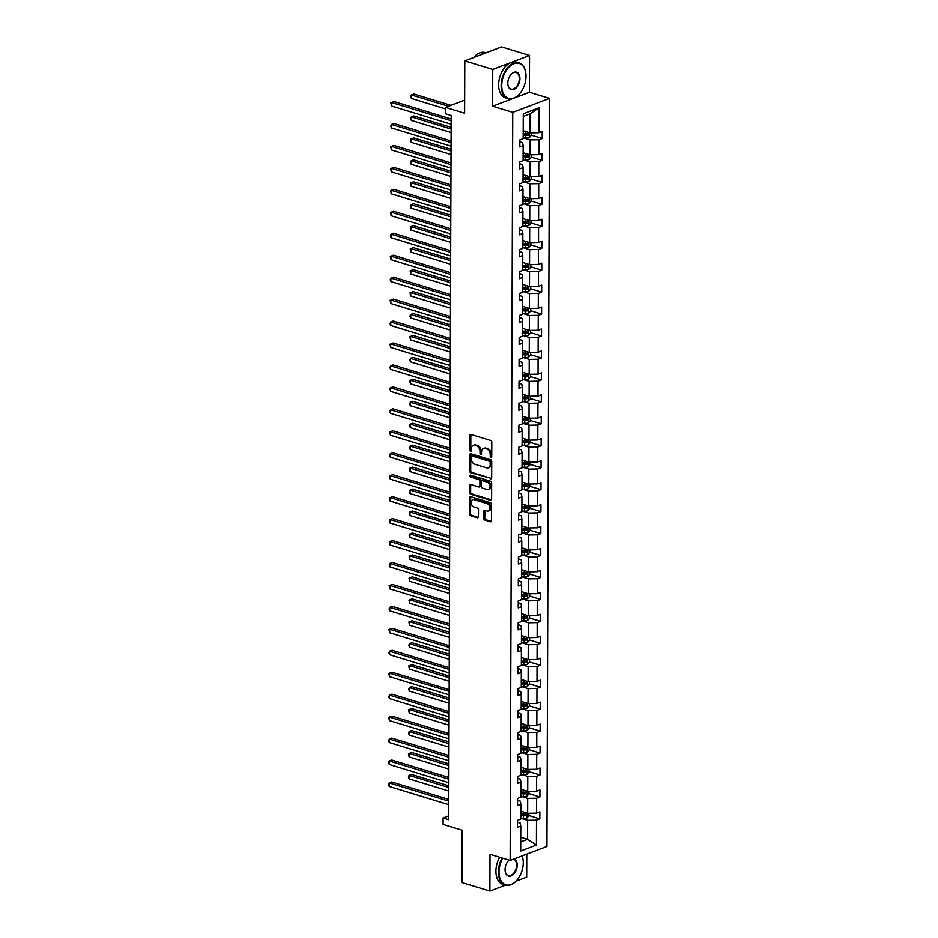 <?xml version="1.0" encoding="UTF-8"?>
<svg xmlns="http://www.w3.org/2000/svg" width="938" height="938" viewBox="0 0 938 938"><rect width="100%" height="100%" fill="white"/><g stroke="black" fill="none" stroke-linecap="round" stroke-linejoin="round"><path stroke-width="1.41" d="M490.961 457.615A1.032 0.727 -110.8 0 0 491.735 456.888L491.793 442.208A1.466 1.032 -110.8 0 0 490.691 440.497L470.946 434.458A1.466 1.032 -110.8 0 0 469.844 435.502L469.786 450.17A1.032 0.727 -110.8 0 0 471.322 450.639L471.333 448.739A4.702 3.306 -110.8 0 1 473.174 445.421A4.702 3.306 -110.8 0 1 474.863 445.398L476.504 445.902A4.702 3.306 -110.8 0 1 479.998 451.389L479.998 453.289A1.032 0.727 -110.8 0 0 481.534 453.758L481.534 451.87A4.702 3.306 -110.8 0 1 483.387 448.54A4.702 3.306 -110.8 0 1 485.063 448.516L486.716 449.021A4.702 3.306 -110.8 0 1 490.211 454.52L490.199 456.419A1.032 0.727 -110.8 0 0 490.961 457.615M464.791 60.864L501.572 46.9L529.524 55.448L492.743 69.412L464.791 60.864L464.603 113.205L445.597 107.389L445.573 113.791L451.166 115.503L448.704 819.706L443.111 818.006L443.088 824.408L462.106 830.212L461.918 882.552L489.871 891.1L505.418 885.202M516.041 881.169L526.664 877.136L526.746 854.155M483.774 518.362A1.466 1.032 -110.8 0 0 484.876 520.074L490.41 521.774A1.466 1.032 -110.8 0 0 491.512 520.719L491.571 504.421A1.466 1.032 -110.8 0 0 490.48 502.709L470.724 496.671A1.466 1.032 -110.8 0 0 469.621 497.715L469.563 514.012A1.466 1.032 -110.8 0 0 470.653 515.736L477.348 517.776A1.466 1.032 -110.8 0 0 478.45 516.732L478.486 509.756A1.466 1.032 -110.8 0 0 477.383 508.044L474.065 507.024A3.928 2.767 -110.8 0 1 471.228 503.378A3.928 2.767 -110.8 0 1 472.682 499.661A3.928 2.767 -110.8 0 1 474.089 499.637L487.103 503.612A3.928 2.767 -110.8 0 1 489.929 507.259A3.928 2.767 -110.8 0 1 488.475 510.976A3.928 2.767 -110.8 0 1 487.068 510.999L484.899 510.342A1.466 1.032 -110.8 0 0 483.797 511.386L483.774 518.362L484.77 517.975A1.466 1.032 -110.8 0 0 485.861 519.699L491.36 521.376M492.743 69.412L492.614 106.205L512.734 112.349L510.12 860.463L489.999 854.307L489.871 891.1M490.562 478.814A1.466 1.032 -110.8 0 0 491.664 477.77L491.723 461.473A1.466 1.032 -110.8 0 0 490.633 459.761L470.876 453.722A1.466 1.032 -110.8 0 0 469.774 454.766L469.715 471.064A1.466 1.032 -110.8 0 0 470.806 472.775L491.489 478.462L471.802 472.4L470.806 472.775M491.653 482.953L491.594 499.251A1.466 1.032 -110.8 0 1 490.492 500.294L470.735 494.256A1.466 1.032 -110.8 0 1 469.645 492.532L469.668 485.567A1.466 1.032 -110.8 0 1 470.77 484.512L478.779 486.963A1.466 1.032 -110.8 0 0 479.881 485.919L479.893 481.3A1.466 1.032 -110.8 0 0 478.802 479.576L470.466 477.032A1.032 0.727 -110.8 0 1 470.466 475.097L490.551 481.229A1.466 1.032 -110.8 0 1 491.653 482.953M517.459 822.263L520.25 823.118L520.766 826.144L517.436 827.398L517.459 820.363L520.789 819.109L520.848 804.194L517.518 805.449L517.542 798.414L520.871 797.159L520.918 782.245L517.588 783.5L517.612 776.465L520.942 775.198L521 760.284L517.67 761.55L517.694 754.515L521.024 753.249L521.071 738.335L517.741 739.601L517.764 732.566L521.106 731.3L521.153 716.386L517.823 717.652L517.846 710.617L521.176 709.351L521.235 694.437L517.893 695.703L517.917 688.668L521.258 687.402L521.305 672.487L517.975 673.754L517.999 666.719L521.329 665.452L521.387 650.538L518.046 651.804L518.081 644.769L521.411 643.503L521.458 628.589L518.128 629.855L518.151 622.82L521.481 621.554L521.54 606.64L518.21 607.906L518.233 600.871L521.563 599.605L521.61 584.691L518.28 585.957L518.304 578.922L521.634 577.656L521.692 562.741L518.362 564.008L518.386 556.973L521.716 555.706L521.763 540.792L518.433 542.058L518.456 535.023L521.786 533.757L521.845 518.843L518.515 520.109L518.538 513.074L521.868 511.808L521.915 496.894L518.585 498.16L518.608 491.125L521.938 489.859L521.997 474.945L518.667 476.211L518.691 469.176L522.02 467.91L522.067 452.995L518.737 454.262L518.761 447.227L522.091 445.96L522.149 431.046L518.82 432.312L518.843 425.277L522.173 424.011L522.22 409.097L518.89 410.363L518.913 403.328L522.255 402.062L522.302 387.148L518.972 388.414L518.995 381.379L522.325 380.113L522.384 365.199L519.042 366.465L519.077 359.43L522.407 358.164L522.454 343.249L519.124 344.516L519.148 337.481L522.478 336.214L522.536 321.3L519.195 322.566L519.23 315.531L522.56 314.265L522.607 299.351L519.277 300.617L519.3 293.582L522.63 292.316L522.689 277.402L519.359 278.668L519.382 271.633L522.712 270.367L522.759 255.453L519.429 256.719L519.453 249.684L522.783 248.418L522.841 233.503L519.511 234.77L519.535 227.735L522.865 226.468L522.912 211.554L519.582 212.82L519.605 205.785L522.935 204.519L522.994 189.605L519.664 190.871L519.687 183.836L523.017 182.57L523.064 167.656L519.734 168.922L519.758 161.887L523.087 160.621L523.146 145.707L519.816 146.973L519.84 139.938L523.17 138.672L523.252 113.768L538.963 107.811L538.881 132.715L542.211 131.449L542.187 138.484L538.858 139.75L538.799 154.664L542.129 153.398L542.105 160.433L538.775 161.699L538.729 176.614L542.058 175.347L542.035 182.382L538.705 183.649L538.647 198.563L541.976 197.297L541.953 204.332L538.623 205.598L538.576 220.512L541.906 219.246L541.883 226.281L538.553 227.547L538.494 242.461L541.824 241.195L541.801 248.23L538.471 249.496L538.424 264.41L541.754 263.144L541.73 270.179L538.4 271.445L538.342 286.36L541.672 285.093L541.648 292.128L538.318 293.395L538.271 308.309L541.601 307.043L541.578 314.078L538.248 315.344L538.189 330.258L541.519 328.992L541.496 336.027L538.166 337.293L538.119 352.207L541.449 350.941L541.425 357.976L538.084 359.242L538.037 374.156L541.367 372.89L541.343 379.925L538.013 381.191L537.966 396.106L541.296 394.839L541.273 401.874L537.931 403.141L537.884 418.055L541.214 416.789L541.191 423.824L537.861 425.09L537.802 440.004L541.144 438.738L541.109 445.773L537.779 447.039L537.732 461.953L541.062 460.687L541.038 467.722L537.709 468.988L537.65 483.902L540.98 482.636L540.956 489.671L537.626 490.937L537.58 505.852L540.909 504.585L540.886 511.62L537.556 512.887L537.497 527.801L540.827 526.535L540.804 533.57L537.474 534.836L537.427 549.75L540.757 548.484L540.734 555.519L537.404 556.785L537.345 571.699L540.675 570.433L540.651 577.468L537.322 578.734L537.275 593.648L540.605 592.382L540.581 599.417L537.251 600.683L537.193 615.598L540.523 614.331L540.499 621.366L537.169 622.633L537.122 637.547L540.452 636.281L540.429 643.316L537.099 644.582L537.04 659.496L540.37 658.23L540.347 665.265L537.017 666.531L536.97 681.445L540.3 680.179L540.276 687.214L536.935 688.48L536.888 703.394L540.218 702.128L540.194 709.163L536.864 710.429L536.806 725.344L540.147 724.077L540.112 731.112L536.782 732.379L536.735 747.293L540.065 746.027L540.042 753.062L536.712 754.328L536.653 769.242L539.995 767.976L539.96 775.011L536.63 776.277L536.583 791.191L539.913 789.925L539.889 796.96L536.559 798.226L536.501 813.14L539.831 811.874L539.807 818.909L536.477 820.175L536.395 845.079L520.684 851.047L520.766 826.144M512.734 112.349L549.527 98.384L546.913 846.498L510.12 860.463M521.211 796.397L527.684 798.379L527.637 813.293L520.825 811.206M527.637 813.293L536.501 813.14M527.684 798.379L536.559 798.226M517.53 800.313L520.332 801.169L520.848 804.194M521.294 774.448L527.766 776.43L527.707 791.344L520.895 789.257M527.707 791.344L536.583 791.191M527.766 776.43L536.63 776.277M517.612 778.364L520.402 779.22L520.918 782.245M521.364 752.499L527.836 754.48L527.789 769.395L520.977 767.307M527.789 769.395L536.653 769.242M527.836 754.48L536.712 754.328M517.682 756.415L520.484 757.271L521 760.284M521.446 730.55L527.918 732.531L527.86 747.445L521.047 745.358M527.86 747.445L536.735 747.293M527.918 732.531L536.782 732.379M517.764 734.466L520.555 735.322L521.071 738.335M521.516 708.6L527.988 710.582L527.942 725.496L521.129 723.409M527.942 725.496L536.806 725.344M527.988 710.582L536.864 710.429M517.835 712.517L520.637 713.372L521.153 716.386M521.598 686.651L528.071 688.633L528.012 703.547L521.2 701.46M528.012 703.547L536.888 703.394M528.071 688.633L536.935 688.48M517.917 690.567L520.707 691.423L521.235 694.437M521.669 664.702L528.141 666.684L528.094 681.598L521.282 679.511M528.094 681.598L536.97 681.445M528.141 666.684L537.017 666.531M517.987 668.618L520.789 669.474L521.305 672.487M521.751 642.753L528.223 644.734L528.164 659.649L521.352 657.561M528.164 659.649L537.04 659.496M528.223 644.734L537.099 644.582M518.069 646.669L520.86 647.525L521.387 650.538M521.821 620.804L528.293 622.785L528.246 637.699L521.434 635.612M528.246 637.699L537.122 637.547M528.293 622.785L537.169 622.633M518.151 624.72L520.942 625.576L521.458 628.589M521.903 598.854L528.375 600.836L528.317 615.75L521.516 613.663M528.317 615.75L537.193 615.598M528.375 600.836L537.251 600.683M518.222 602.771L521.012 603.626L521.54 606.64M521.974 576.905L528.446 578.887L528.399 593.801L521.587 591.714M528.399 593.801L537.275 593.648M528.446 578.887L537.322 578.734M518.304 580.821L521.094 581.677L521.61 584.691M522.056 554.956L528.528 556.938L528.481 571.852L521.669 569.765M528.481 571.852L537.345 571.699M528.528 556.938L537.404 556.785M518.374 558.872L521.165 559.728L521.692 562.741M522.138 533.007L528.61 534.988L528.551 549.903L521.739 547.815M528.551 549.903L537.427 549.75M528.61 534.988L537.474 534.836M518.456 536.923L521.247 537.779L521.763 540.792M522.208 511.058L528.68 513.039L528.633 527.953L521.821 525.866M528.633 527.953L537.497 527.801M528.68 513.039L537.556 512.887M518.526 514.974L521.317 515.83L521.845 518.843M522.29 489.108L528.762 491.09L528.704 506.004L521.891 503.917M528.704 506.004L537.58 505.852M528.762 491.09L537.626 490.937M518.608 493.025L521.399 493.88L521.915 496.894M522.36 467.159L528.833 469.141L528.786 484.055L521.974 481.968M528.786 484.055L537.65 483.902M528.833 469.141L537.709 468.988M518.679 471.075L521.481 471.931L521.997 474.945M522.443 445.21L528.915 447.192L528.856 462.106L522.044 460.019M528.856 462.106L537.732 461.953M528.915 447.192L537.779 447.039M518.761 449.126L521.551 449.982L522.067 452.995M522.513 423.261L528.985 425.242L528.938 440.156L522.126 438.069M528.938 440.156L537.802 440.004M528.985 425.242L537.861 425.09M518.831 427.177L521.634 428.033L522.149 431.046M522.595 401.312L529.067 403.293L529.009 418.207L522.196 416.12M529.009 418.207L537.884 418.055M529.067 403.293L537.931 403.141M518.913 405.228L521.704 406.084L522.22 409.097M522.665 379.362L529.138 381.344L529.091 396.258L522.278 394.171M529.091 396.258L537.966 396.106M529.138 381.344L538.013 381.191M518.984 383.279L521.786 384.134L522.302 387.148M522.747 357.413L529.22 359.395L529.161 374.309L522.349 372.222M529.161 374.309L538.037 374.156M529.22 359.395L538.084 359.242M519.066 361.329L521.856 362.185L522.384 365.199M522.818 335.464L529.29 337.446L529.243 352.36L522.431 350.273M529.243 352.36L538.119 352.207M529.29 337.446L538.166 337.293M519.136 339.38L521.938 340.236L522.454 343.249M522.9 313.515L529.372 315.496L529.313 330.411L522.501 328.323M529.313 330.411L538.189 330.258M529.372 315.496L538.248 315.344M519.218 317.431L522.009 318.287L522.536 321.3M522.97 291.566L529.442 293.535L529.395 308.45L522.583 306.374M529.395 308.45L538.271 308.309M529.442 293.535L538.318 293.395M519.3 295.482L522.091 296.338L522.607 299.351M523.052 269.616L529.524 271.586L529.466 286.5L522.665 284.425M529.466 286.5L538.342 286.36M529.524 271.586L538.4 271.445M519.371 273.533L522.161 274.388L522.689 277.402M523.134 247.667L529.595 249.637L529.548 264.551L522.736 262.476M529.548 264.551L538.424 264.41M529.595 249.637L538.471 249.496M519.453 251.583L522.243 252.439L522.759 255.453M523.205 225.718L529.677 227.688L529.63 242.602L522.818 240.527M529.63 242.602L538.494 242.461M529.677 227.688L538.553 227.547M519.523 229.634L522.314 230.49L522.841 233.503M523.287 203.769L529.759 205.739L529.7 220.653L522.888 218.577M529.7 220.653L538.576 220.512M529.759 205.739L538.623 205.598M519.605 207.685L522.396 208.541L522.912 211.554M523.357 181.82L529.829 183.789L529.782 198.704L522.97 196.628M529.782 198.704L538.647 198.563M529.829 183.789L538.705 183.649M519.675 185.736L522.466 186.592L522.994 189.605M523.439 159.87L529.911 161.84L529.853 176.754L523.041 174.679M529.853 176.754L538.729 176.614M529.911 161.84L538.775 161.699M519.758 163.787L522.548 164.642L523.064 167.656M523.51 137.921L529.982 139.891L529.935 154.805L523.123 152.73M529.935 154.805L538.799 154.664M529.982 139.891L538.858 139.75M519.828 141.837L522.63 142.693L523.146 145.707M538.963 107.811L530.076 113.861L530.005 132.856L523.193 130.781M530.005 132.856L538.881 132.715M514.575 97.869L529.395 92.241L529.524 55.448M529.395 92.241L549.527 98.384M464.65 100.167L445.597 107.389M448.716 815.872L443.111 818.006M520.719 841.914L527.543 839.322L527.613 820.328L521.141 818.346M520.731 837.235L527.543 839.322L536.395 845.079M530.076 113.861L523.252 116.453M527.613 820.328L536.477 820.175M526.511 133.688L527.602 134.028M531.248 135.142L542.187 138.484M526.441 155.638L527.519 155.978M531.178 157.092L542.105 160.433M526.359 177.587L527.449 177.927M531.096 179.041L542.035 182.382M526.288 199.536L527.367 199.876M531.014 200.99L541.953 204.332M526.206 221.485L527.297 221.825M530.943 222.939L541.883 226.281M526.136 243.434L527.215 243.774M530.861 244.888L541.801 248.23M526.054 265.384L527.144 265.724M530.791 266.838L541.73 270.179M525.984 287.333L527.062 287.673M530.709 288.787L541.648 292.128M525.901 309.282L526.992 309.622M530.638 310.736L541.578 314.078M525.819 331.231L526.91 331.571M530.556 332.685L541.496 336.027M525.749 353.18L526.839 353.52M530.486 354.634L541.425 357.976M525.667 375.13L526.757 375.47M530.404 376.584L541.343 379.925M525.597 397.079L526.687 397.419M530.333 398.533L541.273 401.874M525.514 419.028L526.605 419.368M530.251 420.482L541.191 423.824M525.444 440.977L526.535 441.317M530.181 442.431L541.109 445.773M525.362 462.926L526.453 463.266M530.099 464.38L541.038 467.722M525.292 484.876L526.37 485.216M530.029 486.33L540.956 489.671M525.21 506.825L526.3 507.165M529.947 508.279L540.886 511.62M525.139 528.774L526.218 529.114M529.864 530.228L540.804 533.57M525.057 550.723L526.148 551.063M529.794 552.177L540.734 555.519M524.987 572.672L526.066 573.012M529.712 574.126L540.651 577.468M524.905 594.622L525.995 594.962M529.642 596.076L540.581 599.417M524.823 616.571L525.913 616.911M529.56 618.025L540.499 621.366M524.752 638.52L525.843 638.86M529.489 639.974L540.429 643.316M524.67 660.469L525.761 660.809M529.407 661.923L540.347 665.265M524.6 682.43L525.69 682.758M529.337 683.872L540.276 687.214M524.518 704.379L525.608 704.708M529.255 705.822L540.194 709.163M524.448 726.329L525.538 726.657M529.184 727.771L540.112 731.112M524.365 748.278L525.456 748.606M529.102 749.72L540.042 753.062M524.295 770.227L525.386 770.555M529.032 771.669L539.96 775.011M524.213 792.176L525.303 792.504M528.95 793.618L539.889 796.96M524.143 814.125L525.221 814.454M528.88 815.568L539.807 818.909M492.614 106.205L512.371 98.701M491.711 457.111A1.032 0.727 -110.8 0 1 491.195 456.032L491.207 454.133A4.702 3.306 -110.8 0 0 487.701 448.645L486.716 449.021M483.387 448.54L484.371 448.165A4.702 3.306 -110.8 0 1 486.06 448.141L487.701 448.645M473.174 445.421L474.171 445.046A4.702 3.306 -110.8 0 1 475.859 445.022L477.501 445.527A4.702 3.306 -110.8 0 1 480.995 451.014L480.995 452.913A1.032 0.727 -110.8 0 0 481.511 453.992M470.993 434.47A1.466 1.032 -110.8 0 0 470.829 435.126L470.782 449.794A1.032 0.727 -110.8 0 0 471.298 450.873M470.923 453.734A1.466 1.032 -110.8 0 0 470.77 454.391L470.712 470.688A1.466 1.032 -110.8 0 0 471.802 472.4M490.175 462.528A1.032 0.727 -110.8 0 0 489.413 461.32L472.072 456.02A1.032 0.727 -110.8 0 0 471.298 456.759L471.298 458.752A4.702 3.306 -110.8 0 0 474.792 464.251L486.646 467.874A4.702 3.306 -110.8 0 0 488.335 467.851A4.702 3.306 -110.8 0 0 490.175 464.533L490.175 462.528L491.172 462.153A1.032 0.727 -110.8 0 0 490.41 460.945L489.413 461.32M472.424 455.891A1.032 0.727 -110.8 0 1 473.069 455.645L490.41 460.945M488.335 467.851L489.319 467.476A4.702 3.306 -110.8 0 0 491.172 464.146L490.175 464.533M491.172 462.153L491.172 464.146M491.442 499.907L471.732 493.88L470.735 494.256M470.817 484.536A1.466 1.032 -110.8 0 0 470.665 485.181L470.63 492.157A1.466 1.032 -110.8 0 0 471.732 493.88M479.775 486.588A1.466 1.032 -110.8 0 0 480.877 485.544L480.889 480.913A1.466 1.032 -110.8 0 0 479.799 479.201L471.462 476.656L470.466 477.032M470.724 475.179A1.032 0.727 -110.8 0 0 471.462 476.656M487.092 489.507A3.928 2.767 -110.8 0 0 488.499 489.484A3.928 2.767 -110.8 0 0 489.953 485.767A3.928 2.767 -110.8 0 0 487.115 482.12L482.531 480.713A1.466 1.032 -110.8 0 0 481.429 481.769L481.417 486.388A1.466 1.032 -110.8 0 0 482.507 488.112L487.092 489.507M488.499 489.484L489.495 489.108A3.928 2.767 -110.8 0 0 490.949 485.392A3.928 2.767 -110.8 0 0 488.112 481.745L487.115 482.12M482.015 480.725L483 480.35A1.466 1.032 -110.8 0 1 483.527 480.338L488.112 481.745M484.946 510.354A1.466 1.032 -110.8 0 0 484.794 511.011L484.77 517.975M488.475 510.976L489.472 510.6A3.928 2.767 -110.8 0 0 490.926 506.883A3.928 2.767 -110.8 0 0 488.088 503.237L487.103 503.612M472.682 499.661L473.678 499.286A3.928 2.767 -110.8 0 1 475.085 499.262L488.088 503.237M470.77 496.683A1.466 1.032 -110.8 0 0 470.618 497.339L470.559 513.637A1.466 1.032 -110.8 0 0 471.65 515.349L478.298 517.389M531.26 132.844L531.248 135.471L529.255 137.628A3.963 1.348 -179.8 0 1 525.761 138.038L523.17 137.898M451.026 105.337L413.939 93.999L411.454 94.937L411.442 98.455L445.585 108.902M523.181 135.224L525.772 135.365A3.963 1.348 0.2 0 0 528.375 135.201L528.387 133.513A3.963 1.348 -179.8 0 1 525.772 133.677L523.181 133.536M528.375 135.201L526.769 134.709A2.017 0.692 -179.8 0 1 526.054 134.709L523.181 134.556M448.54 106.275L411.454 94.937L410.738 95.266L411.442 98.455M451.155 118.997L394.054 101.538L391.568 102.488L451.143 120.697M391.556 106.006L390.853 102.817L391.568 102.488L391.556 106.006L451.131 124.215M525.995 76.259A18.256 11.397 107 0 0 525.784 73.023A18.256 11.397 107 0 0 512.746 64.23A18.256 11.397 107 0 0 501.736 85.475A18.256 11.397 107 0 0 519.359 94.035A18.256 11.397 107 0 0 525.995 76.259M519.253 94.14A18.701 11.678 -73 0 1 519.16 94.257A18.701 11.678 -73 0 1 508.068 98.654A18.701 11.678 -73 0 1 501.103 85.487A18.701 11.678 -73 0 1 518.995 62.881A18.701 11.678 -73 0 1 525.737 72.73A18.701 11.678 -73 0 1 525.761 72.883M519.933 78.569A9.122 5.698 -73 0 1 514.423 89.18A9.122 5.698 -73 0 1 507.915 84.795A9.122 5.698 -73 0 1 507.798 83.165A9.122 5.698 -73 0 1 511.128 74.29A9.122 5.698 -73 0 1 519.933 78.569M507.892 84.643A8.677 5.417 107 0 0 510.999 89.063A8.677 5.417 107 0 0 519.3 78.581A8.677 5.417 107 0 0 516.064 72.46A8.677 5.417 107 0 0 511.022 74.395M473.667 57.488A18.701 11.678 -73 0 1 485.239 52.551L486.025 52.798M480.045 55.072A18.701 11.678 -73 0 1 485.204 53.114M508.068 98.654L505.605 97.904A18.701 11.678 -73 0 1 498.641 84.737A18.701 11.678 -73 0 1 516.545 62.131L518.995 62.881M502.756 858.211A18.256 11.397 107 0 0 498.993 871.988A18.256 11.397 107 0 0 516.615 880.548A18.256 11.397 107 0 0 523.252 862.784A18.256 11.397 107 0 0 523.029 859.536A18.256 11.397 107 0 0 522.126 855.902M516.51 880.665A18.701 11.678 -73 0 1 516.416 880.77A18.701 11.678 -73 0 1 505.324 885.167A18.701 11.678 -73 0 1 498.359 872A18.701 11.678 -73 0 1 502.135 858.012M522.185 855.878A18.701 11.678 -73 0 1 522.994 859.243A18.701 11.678 -73 0 1 523.017 859.396M514.317 858.868A9.122 5.698 -73 0 1 517.19 865.082A9.122 5.698 -73 0 1 511.679 875.705A9.122 5.698 -73 0 1 505.16 871.308A9.122 5.698 -73 0 1 505.054 869.69A9.122 5.698 -73 0 1 508.373 860.803A9.122 5.698 -73 0 1 509.053 860.134M505.148 871.156A8.677 5.417 107 0 0 508.244 875.588A8.677 5.417 107 0 0 516.557 865.094A8.677 5.417 107 0 0 513.672 859.114M505.324 885.167L502.862 884.417A18.701 11.678 -73 0 1 495.897 871.25A18.701 11.678 -73 0 1 499.673 857.262M509.1 860.146A8.677 5.417 107 0 0 508.279 860.92M531.178 154.793L531.166 157.42L529.173 159.577A3.963 1.348 -179.8 0 1 525.69 159.988L523.099 159.847M451.119 127.334L413.857 115.949L411.372 116.887L411.36 120.404L451.108 132.551M523.099 157.174L525.69 157.314A3.963 1.348 0.2 0 0 528.305 157.15L528.305 155.462A3.963 1.348 -179.8 0 1 525.702 155.626L523.111 155.485M528.305 157.15L526.699 156.658A2.017 0.692 -179.8 0 1 525.984 156.658L523.111 156.505M451.119 129.034L411.372 116.887L410.656 118.622L411.36 120.404M531.107 176.743L531.096 179.369L529.102 181.526A3.963 1.348 -179.8 0 1 525.608 181.937L523.017 181.796M451.049 149.283L413.787 137.898L411.301 138.836L411.29 142.353L451.026 154.5M523.029 179.123L525.62 179.264A3.963 1.348 0.2 0 0 528.223 179.099L528.235 177.411A3.963 1.348 -179.8 0 1 525.62 177.575L523.029 177.434M528.223 179.099L526.617 178.607A2.017 0.692 -179.8 0 1 525.901 178.607L523.029 178.454M451.037 150.983L411.301 138.836L410.586 139.164L411.29 142.353M451.072 140.946L393.972 123.488L391.486 124.437L451.072 142.646M391.474 127.955L390.771 126.173L391.486 124.437L391.474 127.955L451.061 146.164M451.002 162.895L393.901 145.437L391.416 146.387L450.99 164.596M391.404 149.904L390.7 146.715L391.416 146.387L391.404 149.904L450.979 168.113M531.025 198.692L531.014 201.318L529.02 203.476A3.963 1.348 -179.8 0 1 525.538 203.886L522.947 203.745M450.967 171.232L413.705 159.847L411.219 160.785L411.207 164.302L450.955 176.45M522.947 201.072L525.538 201.213A3.963 1.348 0.2 0 0 528.153 201.049L528.153 199.36A3.963 1.348 -179.8 0 1 525.55 199.524L522.958 199.384M528.153 201.049L526.546 200.556A2.017 0.692 -179.8 0 1 525.831 200.556L522.958 200.404M450.967 172.932L411.219 160.785L410.504 162.52L411.207 164.302M450.92 184.845L393.819 167.386L391.334 168.336L450.92 186.545M391.322 171.853L390.618 168.664L391.334 168.336L391.322 171.853L450.908 190.062M530.955 220.641L530.943 223.267L528.95 225.425A3.963 1.348 -179.8 0 1 525.456 225.835L522.865 225.695M450.897 193.181L413.635 181.796L411.149 182.734L411.137 186.252L450.873 198.399M522.876 223.021L525.468 223.162A3.963 1.348 0.2 0 0 528.071 222.998L528.082 221.309A3.963 1.348 -179.8 0 1 525.468 221.474L522.876 221.333M528.071 222.998L526.464 222.505A2.017 0.692 -179.8 0 1 525.749 222.505L522.876 222.353M450.885 194.881L411.149 182.734L410.434 183.062L411.137 186.252M450.85 206.794L393.749 189.335L391.263 190.285L450.838 208.494M391.252 193.803L390.548 190.613L391.263 190.285L391.252 193.803L450.826 212.011M530.873 242.59L530.861 245.217L528.868 247.374A3.963 1.348 -179.8 0 1 525.386 247.784L522.794 247.644M450.815 215.13L413.552 203.745L411.067 204.683L411.055 208.201L450.803 220.348M522.794 244.97L525.386 245.111A3.963 1.348 0.2 0 0 528 244.947L528 243.259A3.963 1.348 -179.8 0 1 525.397 243.423L522.806 243.282M528 244.947L526.382 244.455A2.017 0.692 -179.8 0 1 525.679 244.455L522.806 244.302M450.815 216.83L411.067 204.683L410.352 206.419L411.055 208.201M450.768 228.743L393.667 211.285L391.181 212.234L450.768 230.443M391.169 215.752L390.466 212.563L391.181 212.234L391.169 215.752L450.744 233.961M530.802 264.539L530.791 267.166L528.798 269.323A3.963 1.348 -179.8 0 1 525.303 269.734L522.712 269.593M450.744 237.079L413.482 225.695L410.996 226.633L410.985 230.15L450.721 242.297M522.724 266.92L525.315 267.06A3.963 1.348 0.2 0 0 527.918 266.896L527.93 265.208A3.963 1.348 -179.8 0 1 525.315 265.372L522.724 265.231M527.918 266.896L526.312 266.404A2.017 0.692 -179.8 0 1 525.597 266.404L522.724 266.251M450.732 238.78L410.996 226.633L410.281 226.961L410.985 230.15M450.697 250.692L393.597 233.234L391.111 234.183L450.686 252.392M391.099 237.701L390.384 235.919L391.111 234.183L391.099 237.701L450.674 255.91M530.72 286.489L530.709 289.115L528.762 291.226A3.963 1.348 -179.8 0 1 525.221 291.683L522.63 291.542M450.662 259.029L413.4 247.644L410.914 248.582L410.903 252.099L450.639 264.246M522.642 288.869L525.233 289.01A3.963 1.348 0.2 0 0 527.848 288.845L527.848 287.157A3.963 1.348 -179.8 0 1 525.245 287.321L522.654 287.18M527.848 288.845L526.23 288.353A2.017 0.692 -179.8 0 1 525.514 288.353L522.642 288.201M450.662 260.729L410.914 248.582L410.199 248.91L410.903 252.099M450.615 272.641L393.514 255.183L391.029 256.133L450.603 274.342M391.017 259.65L390.314 256.461L391.029 256.133L391.017 259.65L450.592 277.859M530.638 308.438L530.638 311.064L528.645 313.222A3.963 1.348 -179.8 0 1 525.151 313.632L522.56 313.491M450.58 280.978L413.33 269.593L410.844 270.531L410.832 274.048L450.568 286.196M522.572 310.818L525.163 310.959A3.963 1.348 0.2 0 0 527.766 310.795L527.777 309.106A3.963 1.348 -179.8 0 1 525.163 309.27L522.572 309.13M527.766 310.795L526.159 310.302A2.017 0.692 -179.8 0 1 525.444 310.302L522.572 310.15M450.58 282.678L410.844 270.531L410.129 270.859L410.832 274.048M450.533 294.591L393.444 277.132L390.947 278.082L450.533 296.291M390.935 281.599L390.231 279.817L390.947 278.082L390.935 281.599L450.521 299.808M530.568 330.387L530.556 333.013L528.563 335.171A3.963 1.348 -179.8 0 1 525.069 335.581L522.478 335.441M450.51 302.927L413.248 291.542L410.762 292.48L410.75 295.998L450.486 308.145M522.489 332.767L525.081 332.908A3.963 1.348 0.2 0 0 527.695 332.744L527.695 331.055A3.963 1.348 -179.8 0 1 525.092 331.22L522.501 331.079M527.695 332.744L526.077 332.251A2.017 0.692 -179.8 0 1 525.362 332.251L522.489 332.099M450.498 304.627L410.762 292.48L410.047 292.808L410.75 295.998M450.463 316.54L393.362 299.081L390.876 300.031L450.451 318.24M390.865 303.549L390.161 300.359L390.876 300.031L390.865 303.549L450.439 321.757M530.486 352.336L530.486 354.963L528.493 357.12A3.963 1.348 -179.8 0 1 524.999 357.53L522.407 357.39M450.428 324.876L413.177 313.491L410.692 314.429L410.68 317.947L450.416 330.094M522.419 354.716L525.01 354.857A3.963 1.348 0.2 0 0 527.613 354.693L527.625 353.005A3.963 1.348 -179.8 0 1 525.01 353.169L522.419 353.028M527.613 354.693L526.007 354.201A2.017 0.692 -179.8 0 1 525.292 354.201L522.419 354.048M450.428 326.576L410.692 314.429L409.965 316.165L410.68 317.947M450.381 338.489L393.28 321.031L390.794 321.98L450.381 340.189M390.783 325.498L390.079 323.716L390.794 321.98L390.783 325.498L450.369 343.707M530.416 374.285L530.404 376.912L528.411 379.069A3.963 1.348 -179.8 0 1 524.917 379.48L522.325 379.339M450.357 346.826L413.095 335.441L410.61 336.379L410.598 339.896L450.334 352.043M522.337 376.666L524.928 376.806A3.963 1.348 0.2 0 0 527.531 376.642L527.543 374.954A3.963 1.348 -179.8 0 1 524.94 375.118L522.349 374.977M527.531 376.642L525.925 376.15A2.017 0.692 -179.8 0 1 525.21 376.15L522.337 375.997M450.346 348.526L410.61 336.379L409.894 336.707L410.598 339.896M450.31 360.438L393.21 342.98L390.724 343.929L450.299 362.138M390.712 347.447L390.009 344.258L390.724 343.929L390.712 347.447L450.287 365.656M530.333 396.235L530.333 398.861L528.329 401.018A3.963 1.348 -179.8 0 1 524.846 401.429L522.255 401.288M450.275 368.775L413.025 357.39L410.527 358.328L410.516 361.845L450.263 373.992M522.267 398.615L524.858 398.756A3.963 1.348 0.2 0 0 527.461 398.591L527.461 396.903A3.963 1.348 -179.8 0 1 524.858 397.067L522.267 396.926M527.461 398.591L525.855 398.099A2.017 0.692 -179.8 0 1 525.139 398.099L522.267 397.947M450.275 370.475L410.527 358.328L409.812 360.063L410.516 361.845M450.228 382.387L393.128 364.941L390.642 365.879L450.228 384.088M390.63 369.396L389.927 367.614L390.642 365.879L390.63 369.396L450.217 387.605M530.263 418.184L530.251 420.81L528.258 422.968A3.963 1.348 -179.8 0 1 524.764 423.378L522.173 423.237M450.205 390.724L412.943 379.339L410.457 380.277L410.445 383.794L450.181 395.942M522.185 420.564L524.776 420.705A3.963 1.348 0.2 0 0 527.379 420.541L527.391 418.852A3.963 1.348 -179.8 0 1 524.788 419.016L522.196 418.876M527.379 420.541L525.772 420.048A2.017 0.692 -179.8 0 1 525.057 420.048L522.185 419.896M450.193 392.424L410.457 380.277L409.742 380.605L410.445 383.794M450.158 404.337L393.057 386.89L390.571 387.828L450.146 406.037M390.56 391.345L389.856 388.156L390.571 387.828L390.56 391.345L450.134 409.554M530.181 440.133L530.181 442.759L528.176 444.917A3.963 1.348 -179.8 0 1 524.694 445.327L522.103 445.187M450.123 412.673L412.861 401.288L410.375 402.226L410.363 405.744L450.111 417.891M522.114 442.513L524.705 442.654A3.963 1.348 0.2 0 0 527.308 442.49L527.308 440.801A3.963 1.348 -179.8 0 1 524.705 440.966L522.114 440.825M527.308 442.49L525.702 441.997A2.017 0.692 -179.8 0 1 524.987 441.997L522.114 441.845M450.123 414.373L410.375 402.226L409.66 403.961L410.363 405.744M450.076 426.286L392.975 408.839L390.489 409.777L450.076 427.986M390.478 413.295L389.774 411.512L390.489 409.777L390.478 413.295L450.064 431.503M530.111 462.082L530.099 464.709L528.106 466.866A3.963 1.348 -179.8 0 1 524.612 467.276L522.02 467.136M450.052 434.622L412.79 423.237L410.305 424.175L410.293 427.693L450.029 439.84M522.032 464.462L524.623 464.603A3.963 1.348 0.2 0 0 527.226 464.439L527.238 462.751A3.963 1.348 -179.8 0 1 524.623 462.915L522.032 462.774M527.226 464.439L525.62 463.947A2.017 0.692 -179.8 0 1 524.905 463.947L522.032 463.794M450.041 436.322L410.305 424.175L409.589 424.504L410.293 427.693M450.006 448.235L392.905 430.788L390.419 431.726L449.994 449.935M390.407 435.244L389.704 432.055L390.419 431.726L390.407 435.244L449.982 453.453M530.029 484.031L530.017 486.658L528.024 488.815A3.963 1.348 -179.8 0 1 524.541 489.226L521.95 489.085M449.97 456.572L412.708 445.187L410.223 446.125L410.211 449.642L449.959 461.789M521.95 486.412L524.541 486.552A3.963 1.348 0.2 0 0 527.156 486.388L527.156 484.7A3.963 1.348 -179.8 0 1 524.553 484.864L521.962 484.723M527.156 486.388L525.55 485.896A2.017 0.692 -179.8 0 1 524.834 485.896L521.962 485.743M449.97 458.272L410.223 446.125L409.507 447.86L410.211 449.642M449.923 470.184L392.823 452.737L390.337 453.675L449.923 471.884M390.325 457.193L389.622 455.411L390.337 453.675L390.325 457.193L449.912 475.402M529.958 505.981L529.947 508.607L528 510.718A3.963 1.348 -179.8 0 1 524.459 511.175L521.868 511.034M449.9 478.521L412.638 467.136L410.152 468.074L410.141 471.591L449.877 483.738M521.88 508.361L524.471 508.502A3.963 1.348 0.2 0 0 527.074 508.337L527.086 506.649A3.963 1.348 -179.8 0 1 524.471 506.813L521.88 506.672M527.074 508.337L525.468 507.845A2.017 0.692 -179.8 0 1 524.752 507.845L521.88 507.693M449.888 480.221L410.152 468.074L409.437 468.402L410.141 471.591M449.853 492.133L392.752 474.687L390.267 475.625L449.841 493.834M390.255 479.142L389.551 475.953L390.267 475.625L390.255 479.142L449.83 497.351M529.876 527.93L529.864 530.556L527.871 532.714A3.963 1.348 -179.8 0 1 524.389 533.124L521.798 532.983M449.818 500.47L412.556 489.085L410.07 490.023L410.058 493.54L449.806 505.688M521.798 530.31L524.389 530.451A3.963 1.348 0.2 0 0 527.004 530.287L527.004 528.598A3.963 1.348 -179.8 0 1 524.401 528.762L521.809 528.622M527.004 530.287L525.397 529.794A2.017 0.692 -179.8 0 1 524.682 529.794L521.809 529.642M449.818 502.17L410.07 490.023L409.355 491.758L410.058 493.54M449.771 514.083L392.67 496.636L390.185 497.574L449.771 515.783M390.173 501.091L389.469 497.902L390.185 497.574L390.173 501.091L449.759 519.3M529.806 549.879L529.794 552.505L527.801 554.663A3.963 1.348 -179.8 0 1 524.307 555.073L521.716 554.933M449.748 522.419L412.486 511.034L410 511.972L409.988 515.49L449.724 527.637M521.727 552.259L524.319 552.4A3.963 1.348 0.2 0 0 526.922 552.236L526.933 550.547A3.963 1.348 -179.8 0 1 524.319 550.712L521.727 550.571M526.922 552.236L525.315 551.743A2.017 0.692 -179.8 0 1 524.6 551.743L521.727 551.591M449.736 524.119L410 511.972L409.285 512.3L409.988 515.49M449.701 536.032L392.6 518.585L390.114 519.523L449.689 537.732M390.102 523.041L389.399 519.851L390.114 519.523L390.102 523.041L449.677 541.249M529.724 571.828L529.712 574.455L527.719 576.612A3.963 1.348 -179.8 0 1 524.236 577.022L521.634 576.882M449.665 544.368L412.403 532.983L409.918 533.921L409.906 537.439L449.654 549.586M521.645 574.208L524.236 574.349A3.963 1.348 0.2 0 0 526.851 574.185L526.851 572.497A3.963 1.348 -179.8 0 1 524.248 572.661L521.657 572.52M526.851 574.185L525.233 573.693A2.017 0.692 -179.8 0 1 524.518 573.693L521.645 573.54M449.665 546.068L409.918 533.921L409.203 535.657L409.906 537.439M449.619 557.981L392.518 540.534L390.032 541.472L449.619 559.681M390.02 544.99L389.317 541.801L390.032 541.472L390.02 544.99L449.595 563.199M529.653 593.777L529.642 596.404L527.648 598.561A3.963 1.348 -179.8 0 1 524.154 598.972L521.563 598.831M449.595 566.317L412.333 554.933L409.847 555.871L409.836 559.388L449.572 571.535M521.575 596.158L524.166 596.298A3.963 1.348 0.2 0 0 526.769 596.134L526.781 594.446A3.963 1.348 -179.8 0 1 524.166 594.61L521.575 594.469M526.769 596.134L525.163 595.642A2.017 0.692 -179.8 0 1 524.448 595.642L521.575 595.489M449.583 568.018L409.847 555.871L409.132 556.199L409.836 559.388M449.536 579.93L392.447 562.483L389.962 563.421L449.536 581.63M389.938 566.939L389.235 565.157L389.962 563.421L389.938 566.939L449.525 585.148M529.571 615.727L529.56 618.353L527.566 620.51A3.963 1.348 -179.8 0 1 524.072 620.921L521.481 620.78M449.513 588.267L412.251 576.882L409.765 577.82L409.754 581.337L449.49 593.484M521.493 618.107L524.084 618.248A3.963 1.348 0.2 0 0 526.699 618.083L526.699 616.395A3.963 1.348 -179.8 0 1 524.096 616.559L521.505 616.418M526.699 618.083L525.081 617.591A2.017 0.692 -179.8 0 1 524.365 617.591L521.493 617.439M449.513 589.967L409.765 577.82L409.05 578.148L409.754 581.337M449.466 601.879L392.365 584.433L389.88 585.371L449.454 603.58M389.868 588.888L389.164 585.699L389.88 585.371L389.868 588.888L449.443 607.097M529.489 637.676L529.489 640.302L527.496 642.46A3.963 1.348 -179.8 0 1 524.002 642.87L521.411 642.729M449.431 610.216L412.181 598.831L409.695 599.769L409.683 603.286L449.419 615.434M521.422 640.056L524.014 640.197A3.963 1.348 0.2 0 0 526.617 640.033L526.628 638.344A3.963 1.348 -179.8 0 1 524.014 638.508L521.422 638.368M526.617 640.033L525.01 639.54A2.017 0.692 -179.8 0 1 524.295 639.54L521.422 639.388M449.431 611.916L409.695 599.769L408.98 600.097L409.683 603.286M449.384 623.829L392.283 606.382L389.798 607.32L449.384 625.529M389.786 610.837L389.082 609.055L389.798 607.32L389.786 610.837L449.372 629.046M529.419 659.625L529.407 662.251L527.414 664.409A3.963 1.348 -179.8 0 1 523.92 664.819L521.329 664.679M449.361 632.165L412.099 620.78L409.613 621.718L409.601 625.236L449.337 637.394M521.34 662.005L523.932 662.146A3.963 1.348 0.2 0 0 526.546 661.982L526.546 660.293A3.963 1.348 -179.8 0 1 523.943 660.458L521.352 660.317M526.546 661.982L524.928 661.489A2.017 0.692 -179.8 0 1 524.213 661.489L521.34 661.337M449.349 633.877L409.613 621.718L408.898 622.046L409.601 625.236M449.314 645.778L392.213 628.331L389.727 629.269L449.302 647.478M389.716 632.787L389.012 629.597L389.727 629.269L389.716 632.787L449.29 650.995M529.337 681.574L529.337 684.201L527.344 686.358A3.963 1.348 -179.8 0 1 523.85 686.768L521.258 686.628M449.279 654.114L412.028 642.729L409.543 643.667L409.531 647.185L449.267 659.344M521.27 683.954L523.861 684.095A3.963 1.348 0.2 0 0 526.464 683.931L526.464 682.243A3.963 1.348 -179.8 0 1 523.861 682.407L521.27 682.266M526.464 683.931L524.858 683.439A2.017 0.692 -179.8 0 1 524.143 683.439L521.27 683.286M449.279 655.826L409.543 643.667L408.816 645.403L409.531 647.185M449.232 667.727L392.131 650.28L389.645 651.218L449.232 669.427M389.633 654.736L388.93 652.954L389.645 651.218L389.633 654.736L449.22 672.945M529.267 703.523L529.255 706.15L527.262 708.307A3.963 1.348 -179.8 0 1 523.767 708.718L521.176 708.577M449.208 676.064L411.946 664.679L409.46 665.617L409.449 669.134L449.185 681.293M521.188 705.904L523.779 706.044A3.963 1.348 0.2 0 0 526.382 705.88L526.394 704.192A3.963 1.348 -179.8 0 1 523.791 704.356L521.2 704.215M526.382 705.88L524.776 705.388A2.017 0.692 -179.8 0 1 524.061 705.388L521.188 705.235M449.196 677.775L409.46 665.617L408.745 665.945L409.449 669.134M449.161 689.676L392.061 672.229L389.575 673.167L449.15 691.376M389.563 676.685L388.86 673.496L389.575 673.167L389.563 676.685L449.138 694.894M529.184 725.473L529.184 728.099L527.179 730.256A3.963 1.348 -179.8 0 1 523.697 730.667L521.106 730.526M449.126 698.013L411.864 686.628L409.378 687.566L409.367 691.083L449.114 703.242M521.118 727.853L523.709 727.994A3.963 1.348 0.2 0 0 526.312 727.829L526.312 726.141A3.963 1.348 -179.8 0 1 523.709 726.305L521.118 726.164M526.312 727.829L524.705 727.337A2.017 0.692 -179.8 0 1 523.99 727.337L521.118 727.185M449.126 699.725L409.378 687.566L408.663 689.301L409.367 691.083M449.079 711.625L391.978 694.179L389.493 695.117L449.079 713.326M389.481 698.634L388.778 696.852L389.493 695.117L389.481 698.634L449.068 716.855M529.114 747.422L529.102 750.048L527.109 752.206A3.963 1.348 -179.8 0 1 523.615 752.616L521.024 752.475M449.056 719.962L411.794 708.577L409.308 709.515L409.296 713.032L449.032 725.191M521.036 749.802L523.627 749.943A3.963 1.348 0.2 0 0 526.23 749.779L526.241 748.09A3.963 1.348 -179.8 0 1 523.639 748.254L521.047 748.114M526.23 749.779L524.623 749.286A2.017 0.692 -179.8 0 1 523.908 749.286L521.036 749.134M449.044 721.674L409.308 709.515L408.593 709.843L409.296 713.032M449.009 733.575L391.908 716.128L389.422 717.066L448.997 735.286M389.411 720.583L388.707 717.394L389.422 717.066L389.411 720.583L448.985 738.804M529.032 769.371L529.02 771.997L527.027 774.155A3.963 1.348 -179.8 0 1 523.545 774.565L520.953 774.425M448.974 741.911L411.712 730.526L409.226 731.464L409.214 734.982L448.962 747.14M520.953 771.751L523.545 771.892A3.963 1.348 0.2 0 0 526.159 771.728L526.159 770.039A3.963 1.348 -179.8 0 1 523.556 770.204L520.965 770.063M526.159 771.728L524.553 771.235A2.017 0.692 -179.8 0 1 523.838 771.235L520.965 771.083M448.974 743.623L409.226 731.464L408.511 733.199L409.214 734.982M448.927 755.524L391.826 738.077L389.34 739.015L448.927 757.236M389.329 742.533L388.625 740.75L389.34 739.015L389.329 742.533L448.915 760.753M528.962 791.32L528.95 793.947L526.957 796.104A3.963 1.348 -179.8 0 1 523.463 796.514L520.871 796.374M448.903 763.86L411.641 752.475L409.156 753.413L409.144 756.931L448.88 769.09M520.883 793.7L523.474 793.841A3.963 1.348 0.2 0 0 526.077 793.677L526.089 791.989A3.963 1.348 -179.8 0 1 523.474 792.153L520.883 792.012M526.077 793.677L524.471 793.185A2.017 0.692 -179.8 0 1 523.756 793.185L520.883 793.032M448.892 765.572L409.156 753.413L408.44 753.742L409.144 756.931M448.856 777.473L391.756 760.026L389.27 760.964L448.845 779.185M389.258 764.482L388.555 761.293L389.27 760.964L389.258 764.482L448.833 782.702M528.88 813.269L528.868 815.896L526.875 818.053A3.963 1.348 -179.8 0 1 523.392 818.464L520.801 818.323M448.821 785.81L411.559 774.425L409.074 775.363L409.062 778.88L448.81 791.039M520.801 815.65L523.392 815.79A3.963 1.348 0.2 0 0 526.007 815.626L526.007 813.938A3.963 1.348 -179.8 0 1 523.404 814.102L520.813 813.961M526.007 815.626L524.401 815.134A2.017 0.692 -179.8 0 1 523.685 815.134L520.813 814.981M448.821 787.521L409.074 775.363L408.358 777.098L409.062 778.88M448.774 799.422L391.674 781.975L389.188 782.913L448.774 801.134M389.176 786.431L388.473 784.649L389.188 782.913L389.176 786.431L448.763 804.652M491.207 454.133L490.211 454.52M486.06 448.141L485.063 448.516M480.995 452.913L479.998 453.289M480.995 451.014L479.998 451.389M477.501 445.527L476.504 445.902M475.859 445.022L474.863 445.398M470.782 449.794L469.786 450.17M470.829 435.126L469.844 435.502M491.195 456.032L490.199 456.419M470.712 470.688L469.715 471.064M470.77 454.391L469.774 454.766M473.069 455.645L472.072 456.02M491.418 499.942L490.492 500.294M470.63 492.157L469.645 492.532M470.665 485.181L469.668 485.567M480.877 485.544L479.881 485.919M480.889 480.913L479.893 481.3M479.799 479.201L478.802 479.576M483.527 480.338L482.531 480.713M484.794 511.011L483.797 511.386M475.085 499.262L474.089 499.637M478.274 517.424L477.348 517.776M471.65 515.349L470.653 515.736M470.559 513.637L469.563 514.012M470.618 497.339L469.621 497.715M491.336 521.422L490.41 521.774M485.861 519.699L484.876 520.074M529.302 137.569L529.325 132.657M525.772 133.677L525.784 131.566M525.761 138.038L525.772 135.365M529.231 159.519L529.243 154.606M525.702 155.626L525.714 153.515M525.69 159.988L525.69 157.314M529.149 181.468L529.173 176.555M525.62 177.575L525.632 175.465M525.608 181.937L525.62 179.264M529.079 203.429L529.091 198.504M525.55 199.524L525.561 197.414M525.538 203.886L525.538 201.213M528.997 225.378L529.02 220.453M525.468 221.474L525.479 219.363M525.456 225.835L525.468 223.162M528.926 247.327L528.938 242.403M525.397 243.423L525.397 241.312M525.386 247.784L525.386 245.111M528.844 269.276L528.856 264.352M525.315 265.372L525.327 263.261M525.303 269.734L525.315 267.06M528.762 291.226L528.786 286.301M525.245 287.321L525.245 285.211M525.221 291.683L525.233 289.01M528.692 313.175L528.704 308.25M525.163 309.27L525.174 307.16M525.151 313.632L525.163 310.959M528.61 335.124L528.633 330.199M525.092 331.22L525.092 329.109M525.069 335.581L525.081 332.908M528.54 357.073L528.551 352.149M525.01 353.169L525.022 351.058M524.999 357.53L525.01 354.857M528.457 379.022L528.481 374.098M524.94 375.118L524.94 373.007M524.917 379.48L524.928 376.806M528.387 400.972L528.399 396.047M524.858 397.067L524.87 394.957M524.846 401.429L524.858 398.756M528.305 422.921L528.329 417.996M524.788 419.016L524.788 416.906M524.764 423.378L524.776 420.705M528.235 444.87L528.246 439.945M524.705 440.966L524.717 438.855M524.694 445.327L524.705 442.654M528.153 466.819L528.176 461.895M524.623 462.915L524.635 460.804M524.612 467.276L524.623 464.603M528.082 488.768L528.094 483.844M524.553 484.864L524.565 482.765M524.541 489.226L524.541 486.552M528 510.718L528.024 505.793M524.471 506.813L524.483 504.714M524.459 511.175L524.471 508.502M527.93 532.667L527.942 527.742M524.401 528.762L524.412 526.664M524.389 533.124L524.389 530.451M527.848 554.616L527.871 549.691M524.319 550.712L524.33 548.613M524.307 555.073L524.319 552.4M527.777 576.565L527.789 571.641M524.248 572.661L524.248 570.562M524.236 577.022L524.236 574.349M527.695 598.514L527.707 593.59M524.166 594.61L524.178 592.511M524.154 598.972L524.166 596.298M527.613 620.464L527.637 615.539M524.096 616.559L524.096 614.46M524.072 620.921L524.084 618.248M527.543 642.413L527.555 637.488M524.014 638.508L524.025 636.41M524.002 642.87L524.014 640.197M527.461 664.362L527.484 659.437M523.943 660.458L523.943 658.359M523.92 664.819L523.932 662.146M527.391 686.311L527.402 681.387M523.861 682.407L523.873 680.308M523.85 686.768L523.861 684.095M527.308 708.26L527.332 703.336M523.791 704.356L523.791 702.257M523.767 708.718L523.779 706.044M527.238 730.21L527.25 725.285M523.709 726.305L523.721 724.206M523.697 730.667L523.709 727.994M527.156 752.159L527.179 747.234M523.639 748.254L523.639 746.156M523.615 752.616L523.627 749.943M527.086 774.108L527.097 769.183M523.556 770.204L523.568 768.105M523.545 774.565L523.545 771.892M527.004 796.057L527.027 791.133M523.474 792.153L523.486 790.054M523.463 796.514L523.474 793.841M526.933 818.006L526.945 813.082M523.404 814.102L523.416 812.003M523.392 818.464L523.392 815.79M472.705 455.645L471.708 456.032M480.303 486.588L479.306 486.963"/></g></svg>
